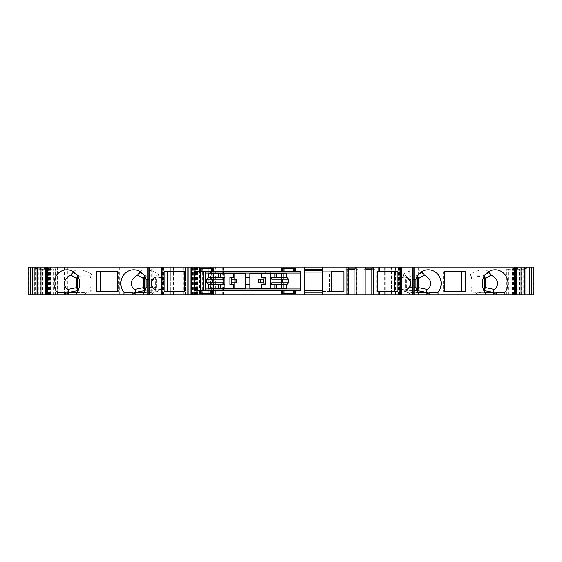 <?xml version="1.0" encoding="UTF-8"?>
<svg xmlns="http://www.w3.org/2000/svg" width="562" height="562" viewBox="0 0 562 562"><rect width="100%" height="100%" fill="white"/><g stroke="black" fill="none" stroke-linecap="round" stroke-linejoin="round"><path stroke-width="0.42" stroke-dasharray="2.81 2.11" d="M234.206 279.195L234.206 273.336L224.87 273.336L224.87 271.425L229.858 271.425L224.87 271.425M224.87 273.336L208.432 273.336M224.856 277.445L212.043 277.445L212.043 273.336M223.233 282.805L206.57 282.805L206.57 279.195L223.521 279.195M224.856 284.555L212.043 284.555L212.043 282.805M208.432 288.664L234.206 288.664L234.206 282.805M234.206 277.445L229.858 277.445M234.206 284.555L229.858 284.555M236.672 282.805L231.207 282.805M236.672 279.195L231.207 279.195M274.98 277.445L274.98 273.336L265.369 273.336L265.369 271.425L270.357 271.425L265.369 271.425M265.369 284.555L261.021 284.555M265.369 277.445L261.021 277.445M258.562 279.195L264.021 279.195M258.562 282.805L263.733 282.805M261.021 279.195L261.021 273.336L249.802 273.336L249.802 288.664L286.796 288.664M283.192 288.664L283.192 284.555L270.378 284.555M271.706 279.195L288.664 279.195L288.664 282.805L271.706 282.805M274.98 273.336L283.192 273.336L283.192 277.445L270.378 277.445M157.493 290.027A6.568 6.168 -90 0 0 157.683 290.027A6.568 6.168 -90 0 0 163.851 283.466A6.568 6.168 -90 0 0 157.683 276.897A6.568 6.168 -90 0 0 157.493 276.897M145.151 289.725A2.74 2.571 -90 0 0 146.731 290.301L158.941 289.992L157.662 291.622L155.604 290.898L155.604 276.026L157.922 274.762L158.217 273.792C153.229 271.179 148.944 269.844 145.361 269.781C142.931 269.795 141.315 270.484 140.507 271.846M144.87 276.652A2.74 2.571 90 0 1 146.731 275.802L158.941 275.802L158.941 289.992M78.399 289.493L79.874 289.992L92.091 289.992L90.918 291.594C89.597 285.334 89.744 279.398 91.36 273.792C86.372 271.179 82.087 269.844 78.504 269.781C76.074 269.795 74.458 270.484 73.65 271.846M78.013 276.652A2.74 2.571 90 0 1 79.874 275.802L92.091 275.802L92.091 289.992M118.434 291.397L117.444 291.397L118.434 291.397L118.434 271.699L117.444 271.699L118.434 271.699M92.091 275.802L91.36 273.792M91.859 275.802L77.746 276.181M158.941 275.802L158.217 273.792M144.603 276.181L158.716 275.802M184.35 271.699L184.35 291.397L185.291 291.397L185.291 271.699L184.35 271.699L185.291 271.699M404.415 276.904A6.568 6.168 90 0 0 404.134 276.897A6.568 6.168 90 0 0 397.959 283.466A6.568 6.168 90 0 0 404.134 290.027A6.568 6.168 90 0 0 404.415 290.02M397.938 271.699L376.709 271.699L376.709 291.397L397.938 291.397M479.709 276.715L479.709 275.802L475.74 275.802L479.709 276.715L469.909 276.715L469.909 289.992L471.082 291.594L475.333 292.781L477.742 294.467L477.693 294.959L485.364 294.959L477.693 294.959M483.601 289.493L482.126 289.992L469.909 289.992M483.987 276.652A2.74 2.571 90 0 0 482.126 275.802L484.254 276.181M443.566 291.397L444.556 291.397L443.566 291.397L443.566 271.699L444.556 271.699L443.566 271.699M418.767 274.263L416.252 275.802L408.883 275.802L412.852 276.715L403.059 276.715L403.059 290.301L404.338 291.622L405.996 291.271C406.642 291.811 406.495 290.484 405.574 287.294L415.936 287.294M403.059 276.715L403.783 273.792M415.936 279.63L405.574 279.63C406.495 276.469 406.635 275.148 405.996 275.654L405.996 291.271L406.396 290.898L406.396 276.026L404.078 274.762L403.776 273.792C408.771 271.179 413.056 269.844 416.639 269.781C419.069 269.795 420.685 270.484 421.493 271.846M469.909 276.715L470.64 273.792C472.256 279.398 472.403 285.334 471.082 291.594M488.35 271.846C487.542 270.484 485.926 269.795 483.496 269.781C479.913 269.844 475.628 271.179 470.64 273.792M180.023 294.959L170.722 294.959L185.502 294.959L180.023 294.959L180.023 267.041L185.502 267.041L170.722 267.041L180.023 267.041M151.642 294.959L57.317 294.959L151.642 294.959L151.642 267.041L67.756 267.041L67.756 294.959M151.642 267.041L57.317 267.041L57.317 294.959L54.914 294.959L57.317 294.959L57.317 267.041L54.914 267.041L67.756 267.041M162.601 294.959L163.683 294.959L161.765 294.959L162.601 294.959L162.601 286.831L163.38 283.466L162.601 280.094L162.601 267.041L161.737 267.041L163.683 267.041L162.601 267.041M149.696 294.959L149.499 267.041L149.696 294.959M151.726 294.959L143.486 294.959L152.056 294.959L151.726 292.352L143.486 292.352M84.307 294.959L76.636 294.959L85.199 294.959L84.307 294.959L84.258 294.467C85.291 293.076 85.494 292.373 84.869 292.352L84.869 294.959M46.815 294.959L47.763 294.959L45.993 294.959L46.815 294.959L46.815 267.041L47.763 267.041L46.815 267.041M48.515 294.959L55.919 294.959L48.515 294.959L48.515 268.503L45.915 268.137M37.436 294.959L47.433 294.959L37.436 294.959M28.1 294.959L39.045 294.959L39.045 267.041L28.1 267.041L28.1 294.959M194.747 267.041L194.747 294.959L34.668 294.959L34.668 267.041L34.668 294.959L50.538 294.959L31.929 294.959L38.827 294.959L38.827 267.041L219.061 267.041L219.061 294.959L215.316 294.959L215.316 267.041M194.747 294.959L215.316 294.959M219.061 294.959L213.595 294.959L213.595 267.041L219.061 267.041M197.705 267.041L197.705 294.959L193.265 294.959L206.851 294.959L206.851 267.041L190.975 267.041L210.42 267.041L210.42 294.959L213.595 294.959M210.42 294.959L208.818 294.959L208.818 267.041L208.832 294.959L199.447 294.959L199.447 267.041M197.705 294.959L202.742 294.959L196.173 294.959L196.173 267.041L196.173 294.959L190.975 294.959L199.447 294.959M206.851 294.959L208.214 294.959L208.214 267.041L210.968 267.041L210.968 294.959L208.214 294.959L208.214 267.041L206.851 267.041M220.796 294.959L391.51 294.959L391.51 267.041L220.796 267.041L220.796 294.959L210.968 294.959M391.51 294.959L397.109 294.959L397.109 267.041L391.51 267.041M397.109 267.041L401.675 267.041L401.675 294.959L391.552 294.959L391.552 267.041L401.675 267.041L401.675 294.959L397.109 294.959M418.304 294.959L418.304 267.041L391.552 267.041L391.552 294.959L523.173 294.959L523.173 267.041L522.955 294.959L514.567 294.959L524.564 294.959L522.927 294.959L522.955 267.041L453.014 267.041L453.014 294.959M533.682 294.959L533.682 267.041L533.9 294.959L523.173 294.959M515.551 294.959L506.081 294.959L515.551 294.959L515.551 268.798L516.085 268.636M514.237 294.959L516.007 294.959L514.237 294.959L514.237 267.041L516.007 267.041L514.237 267.041M418.514 294.959L409.944 294.959L418.514 294.959M412.304 294.959L412.501 267.041L412.304 294.959M399.399 294.959L398.317 294.959L399.399 294.959L399.399 286.831A6.568 6.168 90 0 0 400.263 288.032M371.847 294.959L374.861 294.959L371.847 294.959L371.847 268.798L373.47 269.233L371.847 269.233M365.827 294.959L362.82 294.959L365.827 294.959L365.827 268.503M357.896 294.959L354.882 294.959L357.896 294.959L357.896 269.233L356.505 269.233L357.896 269.233L357.896 294.959M347.225 294.959L348.862 294.959L345.855 294.959L347.225 294.959L347.225 269.233L354.882 269.233M322.321 272.064L322.321 290.575L304.808 290.575L304.808 270.329L322.321 270.329L322.321 272.064M234.206 273.336L245.425 273.336L245.425 288.664L234.206 288.664M261.021 288.664L261.021 282.805M399.442 294.959L399.442 267.041L398.317 267.041L398.317 294.959M399.442 267.041L398.317 267.041M516.085 267.041L514.349 267.041L516.085 267.041M522.836 267.041L524.564 267.041L522.836 267.041L522.836 268.137L524.564 268.137M533.682 267.041L523.173 267.041M418.304 267.041L453.014 267.041M220.796 267.041L210.968 267.041M210.42 267.041L213.595 267.041M39.045 267.041L39.045 294.959L39.045 267.041L31.929 267.041L50.538 267.041L39.045 267.041L39.045 294.959L39.073 269.233L37.436 268.636M39.164 267.041L37.436 267.041L39.164 267.041L39.164 268.137L37.436 268.137M47.651 267.041L45.915 267.041L47.651 267.041L47.651 268.137M165.249 294.959L165.249 267.041L165.249 294.959M475.74 275.802L479.709 275.802M483.903 290.111L482.126 289.992M477.742 294.467C476.709 293.076 476.506 292.373 477.131 292.352L476.801 294.959M477.131 294.959L477.131 292.352L485.364 292.352M412.852 276.715L412.852 275.802L408.883 275.802M417.285 290.547L403.059 290.301M417.053 290.118L403.284 290.301M416.849 289.725A2.74 2.571 -90 0 1 415.269 290.301M417.13 276.652A2.74 2.571 90 0 0 415.269 275.802L412.852 275.802M416.252 275.802L417.397 276.181M418.514 292.781L408.476 292.781L410.885 294.467L410.836 294.959M418.514 292.352L410.274 292.352L409.944 294.959M410.274 294.959L410.274 292.352C409.649 292.373 409.853 293.076 410.885 294.467M408.476 292.781L404.338 291.622M405.574 279.63L405.574 287.294M461.564 291.397L465.308 291.397M465.308 271.699L461.564 271.699M377.65 271.699L376.709 271.699M377.65 291.397L376.709 291.397M354.882 294.959L354.882 268.503M348.862 268.503L347.239 269.233L348.862 269.233M354.882 268.798L356.505 269.233L356.526 294.959M347.239 269.233L345.855 269.233L345.855 294.959L345.855 269.233L347.225 269.233M348.862 294.959L348.862 268.798M322.321 270.329L322.321 267.041M322.321 294.959L322.321 290.575M322.321 271.699L322.321 291.397L331.355 291.397L322.321 291.397L322.321 271.699L331.355 271.699L322.321 271.699M304.808 294.959L304.808 290.575M304.808 267.041L304.808 270.329M295.5 290.575L295.5 293.589L281.822 293.589L281.822 290.575M213.412 290.575L213.412 293.589L199.728 293.589L199.728 290.575M284.035 290.575L282.918 290.575L284.035 290.575M293.294 290.575L294.411 290.575L293.294 290.575M300.705 290.575L203.83 290.575L203.83 271.425L300.705 271.425L300.705 290.575M203.83 271.425L194.529 271.425L194.529 290.575L203.83 290.575M201.941 290.575L200.824 290.575L201.941 290.575M211.2 290.575L212.317 290.575L211.2 290.575M211.853 271.425L211.2 271.425L211.853 271.425L211.853 268.411L213.412 268.411L213.412 271.425M201.941 271.425L200.824 271.425L201.941 271.425M199.728 271.425L199.728 268.411L211.853 268.411M293.294 271.425L294.411 271.425L293.294 271.425M284.035 271.425L282.918 271.425L284.035 271.425M281.822 271.425L281.822 268.411L295.5 268.411L295.5 271.425M283.192 273.336L286.796 273.336M261.021 273.336L265.369 273.336M245.425 284.555L249.802 284.555M249.802 277.445L245.425 277.445M229.858 273.336L229.858 271.425M270.357 273.336L270.357 271.425M90.918 291.594L86.667 292.781L84.258 294.467M76.636 292.352L84.869 292.352L85.199 294.959M78.097 290.111L78.989 290.315L77.858 290.547M96.692 291.397L100.436 291.397M100.436 271.699L96.692 271.699M162.601 286.831A6.568 6.168 90 0 1 161.737 288.032M161.737 278.892A6.568 6.168 90 0 1 162.601 280.094M164.062 291.397L167.806 291.397M167.806 271.699L164.062 271.699M184.35 291.397L185.291 291.397M146.731 290.301L153.131 290.301L149.148 289.992M151.164 294.959L151.115 294.467L153.524 292.781L157.662 291.622M153.131 290.301L149.148 290.301M144.715 290.547L145.888 290.301L144.947 290.118M146.064 279.63L156.426 279.63C155.505 276.469 155.365 275.148 156.004 275.654L156.004 291.271C155.358 291.811 155.505 290.484 156.426 287.294L146.064 287.294M151.115 294.467C152.147 293.076 152.351 292.373 151.726 292.352L152.056 294.959M156.426 279.63L156.426 287.294M145.874 275.802L146.731 275.802M47.763 294.959L47.763 267.041M45.915 268.636L47.046 269.233L51.676 269.233L48.515 268.503M40.028 294.959L40.028 268.503L43.197 269.233L38.56 269.233M40.028 268.503L39.164 268.137M46.449 294.959L46.449 268.798M47.552 294.959L47.552 269.233L47.046 269.233M47.552 269.233L51.676 269.233M45.093 294.959L45.093 269.233L47.433 269.233L39.073 269.233M45.093 269.233L43.197 269.233M53.573 294.959L53.573 269.233M49.463 294.959L49.463 268.798M40.977 294.959L40.977 268.798M37.97 294.959L37.97 268.798M31.929 294.959L31.929 267.041L31.929 294.959M219.159 267.041L219.159 294.959L219.159 267.041M190.975 294.959L190.975 267.041L190.975 294.959M197.403 267.041L197.403 294.959M400.263 278.892A6.568 6.168 90 0 0 399.399 280.094L398.62 283.466L399.399 286.831M274.98 288.664L274.98 284.555M283.192 277.445L283.192 279.195M283.192 282.805L283.192 284.555M513.485 294.959L513.485 268.503L516.085 268.137M514.349 267.041L514.349 268.137M513.485 268.503L510.324 269.233L514.954 269.233L515.551 268.798M521.023 294.959L521.023 268.798L522.836 268.137M521.023 268.798L518.803 269.233L523.44 269.233L524.564 268.636M514.448 294.959L514.448 269.233L514.954 269.233M508.427 294.959L508.427 269.233L506.081 269.233L514.448 269.233M508.427 269.233L510.324 269.233M522.927 294.959L522.927 269.233L514.567 269.233L518.803 269.233M522.927 269.233L523.44 269.233M512.537 294.959L512.537 268.798M524.03 294.959L524.03 268.798M516.907 294.959L516.907 269.233M521.972 294.959L521.972 268.503M202.742 294.959L202.742 267.041L202.742 294.959M212.043 279.195L212.043 277.445M212.043 288.664L212.043 284.555M220.255 288.664L220.255 284.555M220.255 277.445L220.255 273.336M329.451 291.397L329.451 271.699M365.827 268.798L364.204 269.233L365.827 269.233M373.491 294.959L373.491 269.233L374.861 269.233L374.861 294.959L374.861 269.233L364.204 269.233M362.82 294.959L362.82 269.233L362.82 294.959M185.502 294.959L185.502 267.041L185.502 294.959M170.722 294.959L170.722 267.041L170.722 294.959M224.905 273.336L224.905 271.425M265.405 273.336L265.405 271.425M78.891 275.802L76.376 274.263M157.922 274.762L157.922 291.39M145.748 275.802L143.233 274.263M404.078 274.762L404.078 291.39M485.624 274.263L483.109 275.802M155 294.959L155 267.041M162.516 294.959L162.516 267.041M119.854 267.041L119.854 294.959M119.292 267.041L119.292 294.959M55.673 294.959L55.673 267.041L55.673 294.959M64.398 267.041L64.398 294.959M163.605 294.959L163.605 267.041M149.942 294.959L149.942 267.041M149.38 294.959L149.38 267.041M485.364 292.781L475.333 292.781M484.142 290.547L483.011 290.315M283.374 293.589L283.374 290.575M211.853 293.589L211.853 290.575M201.28 271.425L201.28 268.411M201.28 293.589L201.28 290.575M293.947 271.425L293.947 268.411M283.374 271.425L283.374 268.411M293.947 293.589L293.947 290.575M229.823 273.336L229.823 271.425M79.874 289.992L78.989 290.315M76.636 292.781L86.667 292.781M163.584 294.959L163.584 267.041M163.275 294.959L163.275 267.041M162.559 294.959L162.559 267.041M143.486 292.781L153.524 292.781M55.231 294.959L55.231 269.233M55.736 294.959L55.736 269.233M51.079 294.959L51.079 269.233M49.21 294.959L49.21 269.233M40.731 294.959L40.731 269.233M42.6 294.959L42.6 269.233M47.25 294.959L47.25 269.233M46.751 294.959L46.751 269.233M28.318 267.041L28.318 294.959M35.251 294.959L35.251 267.041M48.142 294.959L48.142 267.041M49.779 294.959L49.779 267.041M50.362 294.959L50.362 267.041M45.698 294.959L45.698 267.041M34.732 294.959L34.732 267.041M217.937 267.041L217.937 294.959M214.192 294.959L214.192 267.041M213.181 294.959L213.181 267.041M211.565 294.959L211.565 267.041M192.611 294.959L192.611 267.041M194.529 294.959L194.529 267.041M201.92 294.959L201.92 267.041M195.049 267.041L195.049 294.959M193.293 294.959L193.293 267.041M194.909 294.959L194.909 267.041M195.372 294.959L195.372 267.041M196.953 294.959L196.953 267.041M222.222 294.959L222.222 267.041M223.641 294.959L223.641 267.041M384.703 294.959L384.703 267.041M385.132 294.959L385.132 267.041M395.585 294.959L395.585 267.041M400.727 267.041L400.727 294.959M394.081 294.959L394.081 267.041M399.758 267.041L399.758 294.959M417.137 294.959L417.137 267.041M399.399 280.094L399.399 267.041M398.416 294.959L398.416 267.041M398.725 294.959L398.725 267.041M270.322 273.336L270.322 271.425M512.79 294.959L512.79 269.233M506.769 294.959L506.769 269.233M506.264 294.959L506.264 269.233M510.921 294.959L510.921 269.233M521.269 294.959L521.269 269.233M519.4 294.959L519.4 269.233M514.75 294.959L514.75 269.233M515.249 294.959L515.249 269.233M515.185 294.959L515.185 267.041M196.651 267.041L196.651 294.959M202.257 294.959L202.257 267.041M364.19 294.959L364.19 269.233M183.296 294.959L183.296 267.041M171.803 294.959L171.803 267.041M173.461 294.959L173.461 267.041M54.914 267.041L54.914 294.959M483.496 269.781L495.136 269.781M428.279 269.781L416.639 269.781M212.317 271.425L212.317 268.411M200.824 271.425L200.824 268.411M212.317 293.589L212.317 290.575M200.824 293.589L200.824 290.575M294.411 271.425L294.411 268.411M282.918 271.425L282.918 268.411M294.411 293.589L294.411 290.575M282.918 293.589L282.918 290.575M66.864 269.781L78.504 269.781M157.304 290.027L157.683 290.027M157.304 276.897L157.683 276.897M163.683 294.959L163.683 267.041M149.499 294.959L149.499 267.041M145.361 269.781L133.721 269.781M55.919 269.233L55.919 294.959M47.433 294.959L47.433 269.233M50.538 267.041L50.538 294.959M193.265 294.959L193.265 267.041M404.134 290.027L404.696 290.027M404.134 276.897L404.696 276.897M412.501 267.041L412.501 294.959M506.081 269.233L506.081 294.959M514.567 294.959L514.567 269.233"/><path stroke-width="0.84" d="M212.043 288.664L212.043 284.555L224.856 284.555L224.856 288.664L224.87 273.336L224.856 277.445L220.255 277.445L220.255 273.336M212.043 279.195L206.57 279.195L208.432 277.445L212.043 277.445L212.043 279.195L223.521 279.195L223.521 277.445M223.233 279.195L223.233 282.805M223.521 284.555L223.521 282.805L206.57 282.805L208.432 284.555L208.432 288.664L245.425 288.664L245.425 273.336L208.432 273.336L208.432 277.445M234.206 288.664L234.206 284.555L229.858 284.555L229.858 277.445L234.206 277.445L234.206 273.336M231.207 284.555L231.207 282.805L234.206 282.805L234.206 284.555M231.495 279.195L231.495 282.805M234.206 282.805L236.672 282.805L236.672 279.195L231.207 279.195L231.207 277.445M261.021 288.664L261.021 284.555L265.369 284.555L265.369 277.445L261.021 277.445L261.021 273.336M261.021 284.555L261.021 282.805L258.562 282.805L258.562 279.195L264.021 279.195L264.021 277.445M263.733 279.195L263.733 282.805M264.021 284.555L264.021 282.805L261.021 282.805M270.357 288.664L270.357 273.336M270.378 288.664L270.378 284.555L283.192 284.555L283.192 282.805L288.664 282.805L288.664 279.195L286.796 277.445L286.796 273.336L249.802 273.336L249.802 277.445L245.425 277.445M271.706 284.555L271.706 282.805L283.192 282.805M271.994 279.195L271.994 282.805M274.98 273.336L274.98 277.445L283.192 277.445L283.192 279.195L271.706 279.195L271.706 277.445M274.98 277.445L270.378 277.445L270.378 273.336M157.493 276.897A6.568 6.168 -90 0 0 151.508 283.466A6.568 6.168 -90 0 0 157.493 290.027M144.603 276.181L143.289 278.436L144.16 278.534A2.74 2.571 90 0 1 144.87 276.652M144.16 278.534L144.16 287.568A2.74 2.571 -90 0 0 145.151 289.725M77.746 276.181L76.425 278.534L77.303 278.534L77.303 287.238L78.399 289.493M77.303 278.534A2.74 2.571 90 0 1 78.013 276.652M100.436 291.397L117.444 291.397L117.444 271.699L100.436 271.699L100.436 291.397M73.65 271.846L70.812 274.994C63.534 279.539 62.403 284.372 67.412 289.5C68.824 290.786 69.14 291.783 68.367 292.507L67.84 292.781L68.88 294.959L76.636 294.959L76.636 292.352A13.685 12.856 90 0 0 78.54 277.74A13.685 12.856 90 0 0 66.864 269.781A13.685 12.856 90 0 0 55.181 277.74A13.685 12.856 90 0 0 57.092 292.352L65.325 292.352L68.971 294.467M140.507 271.846L137.669 274.994C130.391 279.539 129.26 284.372 134.269 289.5C135.681 290.786 135.997 291.783 135.224 292.507L134.697 292.781L135.737 294.959L143.486 294.959L143.486 292.352A13.685 12.856 90 0 0 146.064 287.294L146.064 279.63A13.685 12.856 90 0 0 133.721 269.781A13.685 12.856 90 0 0 122.038 277.74A13.685 12.856 90 0 0 123.949 292.352L123.949 294.959L135.737 294.959M167.806 271.699L184.35 271.699L164.062 271.699L164.062 291.397L184.35 291.397L167.806 291.397L167.806 271.699M404.415 290.02A6.568 6.168 90 0 0 410.302 283.466A6.568 6.168 90 0 0 404.415 276.904M394.194 271.699L394.194 291.397M483.987 276.652A2.74 2.571 90 0 1 484.697 278.534L484.697 287.238L483.601 289.493M461.564 291.397L444.556 291.397L444.556 271.699L461.564 271.699L461.564 291.397M493.12 294.959L493.029 294.467L496.675 292.352L496.675 294.959L426.263 294.959L427.303 292.781L426.776 292.507C426.003 291.783 426.319 290.786 427.731 289.5C432.74 284.372 431.609 279.539 424.331 274.994L421.493 271.846M493.029 294.467L494.16 292.781L493.633 292.507C492.86 291.783 493.176 290.786 494.588 289.5C499.597 284.372 498.466 279.539 491.188 274.994L488.35 271.846M191.579 294.959L304.808 294.959L304.808 267.041L191.579 267.041L191.579 294.959L162.875 294.959L162.875 267.041L191.579 267.041M143.486 294.959L162.875 294.959M123.949 294.959L76.636 294.959M68.88 294.959L45.501 294.959L45.501 268.503L45.915 268.636M37.436 294.959L30.566 294.959L30.566 267.041L37.436 267.041L37.436 294.959L45.501 294.959M30.566 294.959L28.1 294.959L28.1 267.041L30.566 267.041M531.434 294.959L531.434 267.041L533.9 267.041L533.9 294.959L531.336 294.959L531.336 267.041L526.482 267.041L526.482 268.137L524.564 268.137M529.488 267.041L529.488 294.959L531.336 294.959M529.488 294.959L516.499 294.959L516.499 268.503L518.002 268.137L516.085 268.137M516.007 294.959L514.181 294.959L514.181 267.041L516.007 267.041L516.007 294.959L516.499 294.959M514.181 294.959L504.908 294.959L504.908 292.352A13.685 12.856 -90 0 0 506.819 277.74A13.685 12.856 -90 0 0 495.136 269.781A13.685 12.856 -90 0 0 483.461 277.74A13.685 12.856 -90 0 0 485.364 292.352L485.364 294.959M496.675 294.959L504.908 294.959M426.263 294.959L413.161 294.959L413.161 267.041L412.304 267.041L412.304 294.959L413.161 294.959M400.172 294.959L400.172 267.041L399.125 267.041L399.125 294.959L412.304 294.959M399.125 294.959L354.882 294.959L354.882 268.503L355.521 268.137L348.222 268.137L348.862 268.503L348.862 294.959L354.882 294.959M304.808 267.041L346.951 267.041L346.951 294.959L348.862 294.959M346.951 294.959L304.808 294.959M322.321 272.064L304.808 272.064M346.951 267.041L356.8 267.041L356.8 294.959M378.837 294.959L378.837 291.397L397.938 291.397L397.938 271.699L378.837 271.699L378.837 267.041L356.8 267.041M378.837 267.041L399.125 267.041M400.172 267.041L412.304 267.041M514.181 267.041L413.161 267.041M516.007 267.041L526.482 267.041M37.436 267.041L43.998 267.041L43.998 268.137L45.915 268.137M147.244 294.959L147.244 267.041L43.998 267.041M147.244 267.041L162.875 267.041M484.254 276.181L485.575 278.534L485.575 287.554L484.697 287.238M494.588 289.5L485.575 287.554M485.568 287.639L483.903 290.111M496.675 292.352L504.908 292.352M417.13 276.652A2.74 2.571 90 0 1 417.84 278.534L417.84 287.568A2.74 2.571 -90 0 1 416.849 289.725M417.053 290.118L418.711 287.639L417.84 287.568M417.397 276.181L418.711 278.436L418.718 287.568M418.514 294.959L418.514 292.352A13.685 12.856 -90 0 1 415.936 287.294L415.936 279.63A13.685 12.856 -90 0 1 428.279 269.781A13.685 12.856 -90 0 1 439.962 277.74A13.685 12.856 -90 0 1 438.051 292.352L429.818 292.352L429.818 294.959M426.172 294.467L429.818 292.352M438.051 294.959L438.051 292.352M444.556 291.397L465.308 291.397L465.308 271.699L444.556 271.699M378.837 271.699L377.65 271.699L377.65 291.397L378.837 291.397M322.321 267.041L322.321 294.959M331.355 271.699L331.355 291.397L343.993 291.397L343.993 271.699L331.355 271.699L343.993 271.699M363.916 267.041L363.916 294.959M373.765 267.041L373.765 294.959M348.222 267.041L348.222 268.137M355.521 267.041L355.521 268.137M348.862 269.233L354.882 269.233M322.321 290.575L304.808 290.575M304.808 292.219L322.321 292.219M213.412 290.575L213.412 293.589L199.728 293.589L199.728 290.575L194.529 290.575L194.529 271.425L199.728 271.425L199.728 268.411L213.412 268.411L213.412 271.425L281.822 271.425L281.822 268.411L295.5 268.411L295.5 271.425L300.705 271.425L300.705 290.575L295.5 290.575L295.5 293.589L281.822 293.589L281.822 290.575L212.527 290.575L212.527 293.589M281.822 290.575L294.621 290.575L294.621 293.589M295.5 290.575L294.621 290.575M201.941 293.589L201.941 290.575L199.728 290.575M201.941 290.575L212.527 290.575M213.412 271.425L200.613 271.425L200.613 268.411M199.728 271.425L200.613 271.425M293.294 268.411L293.294 271.425L295.5 271.425M293.294 271.425L282.707 271.425L282.707 268.411M281.822 271.425L282.707 271.425M206.359 290.575L205.411 288.938L205.411 273.062L206.359 271.425M245.425 284.555L249.802 284.555L249.802 288.664L286.796 288.664L286.796 284.555L288.664 282.805M206.57 279.195L206.57 282.805M203.83 290.575L203.83 271.425M234.206 279.195L234.206 277.445M283.192 279.195L288.664 279.195M220.255 284.555L220.255 288.664M261.021 279.195L261.021 277.445M249.802 284.555L249.802 277.445M212.043 273.336L212.043 277.445L220.255 277.445M233.462 273.336L233.462 277.445M233.462 284.555L233.462 288.664M261.766 284.555L261.766 288.664M261.766 273.336L261.766 277.445M78.097 290.111L76.432 287.639L76.425 278.534M57.092 294.959L57.092 292.352M117.444 271.699L96.692 271.699L96.692 291.397L117.444 291.397M184.35 271.699L184.35 291.397M161.737 288.032A6.568 6.168 90 0 1 157.304 290.027A6.568 6.168 90 0 1 152.007 286.831C150.735 284.583 150.735 282.342 152.007 280.094A6.568 6.168 90 0 1 157.304 276.897A6.568 6.168 90 0 1 161.737 278.892M144.947 290.118L143.289 287.639L143.282 278.534M123.949 292.352L132.182 292.352L135.828 294.467M45.915 267.041L45.915 294.959M40.991 267.041L40.991 294.959M30.664 294.959L30.664 267.041M32.512 267.041L32.512 294.959M45.501 268.503L43.998 268.137M37.436 268.137L35.518 268.137L37.436 268.636M35.518 267.041L35.518 268.137M37.022 294.959L37.022 268.503M304.808 270.329L322.321 270.329M304.808 269.233L322.321 269.233M400.263 288.032A6.568 6.168 90 0 0 404.696 290.027A6.568 6.168 90 0 0 409.993 286.831C411.265 284.583 411.265 282.342 409.993 280.094A6.568 6.168 90 0 0 404.696 276.897A6.568 6.168 90 0 0 400.263 278.892M274.98 284.555L274.98 288.664M286.796 277.445L283.192 277.445L283.192 273.336M283.192 288.664L283.192 284.555L286.796 284.555M516.085 267.041L516.085 294.959M521.009 267.041L521.009 294.959M524.564 267.041L524.564 294.959M518.002 267.041L518.002 268.137M516.085 268.636L516.499 268.503M524.978 294.959L524.978 268.503L524.564 268.636M524.978 268.503L526.482 268.137M208.432 284.555L212.043 284.555L212.043 282.805M331.355 291.397L343.993 291.397M365.827 294.959L365.827 268.503L365.188 268.137L365.188 267.041M372.487 267.041L372.487 268.137L365.188 268.137M371.847 294.959L371.847 268.503L372.487 268.137M371.847 269.233L365.827 269.233M76.376 274.263L73.39 272.43M143.233 274.263L140.247 272.43M421.753 272.43L418.767 274.263M488.61 272.43L485.624 274.263M484.697 278.534L485.575 278.534M494.16 292.781L485.364 292.781M493.633 292.507L484.142 290.547M485.568 278.436L491.188 274.994M417.84 278.534L418.718 278.534M427.303 292.781L418.514 292.781M426.776 292.507L417.285 290.547M427.731 289.5L418.711 287.639M418.711 278.436L424.331 274.994M379.399 294.959L379.399 291.397M379.399 271.699L379.399 267.041M414.756 267.041L414.756 294.959M282.707 290.575L282.707 293.589M212.527 271.425L212.527 268.411M294.621 271.425L294.621 268.411M300.705 288.938L205.411 288.938M205.411 273.062L300.705 273.062M200.648 290.575L200.648 271.425M235.049 282.805L235.049 279.195M260.178 282.805L260.178 279.195M281.414 279.195L281.414 282.805M282.574 279.195L282.574 282.805M288.18 282.805L288.18 279.195M213.686 279.195L213.686 273.336M213.686 288.664L213.686 282.805M281.548 273.336L281.548 279.195M281.548 282.805L281.548 288.664M77.858 290.547L68.367 292.507M67.84 292.781L76.636 292.781M70.812 274.994L76.432 278.436M76.432 287.639L67.412 289.5M77.303 287.238L76.425 287.554M47.819 267.041L47.819 294.959M187.16 294.959L187.16 267.041M161.765 294.959L161.765 267.041L161.737 294.959M161.828 294.959L161.828 267.041M152.007 280.094L152.007 267.041M152.007 294.959L152.007 286.831M149.906 294.959L149.906 267.041M213.82 282.805L213.82 279.195M212.654 282.805L212.654 279.195M207.048 279.195L207.048 282.805M149.085 294.959L149.085 267.041M148.839 294.959L148.839 267.041M144.715 290.547L135.224 292.507M134.697 292.781L143.486 292.781M143.289 287.639L134.269 289.5M137.669 274.994L143.289 278.436M132.182 292.352L132.182 294.959M144.16 287.568L143.282 287.568M46.955 267.041L46.955 294.959M46.217 267.041L46.217 294.959M409.993 280.094L409.993 267.041M409.993 294.959L409.993 286.831M412.094 294.959L412.094 267.041M412.915 294.959L412.915 267.041M400.235 294.959L400.235 267.041L400.263 294.959M276.623 288.664L276.623 284.555M276.623 277.445L276.623 273.336M515.783 267.041L515.783 294.959M515.045 294.959L515.045 267.041M65.325 292.352L65.325 294.959M188.087 294.959L188.087 267.041M190.089 267.041L190.089 294.959M218.611 288.664L218.611 284.555M218.611 277.445L218.611 273.336M200.613 290.575L200.613 293.589M284.035 293.589L284.035 290.575M211.2 293.589L211.2 290.575M211.2 268.411L211.2 271.425M284.035 268.411L284.035 271.425M293.294 293.589L293.294 290.575M201.941 268.411L201.941 271.425M149.696 294.959L149.696 267.041M45.993 267.041L45.993 294.959"/></g></svg>
